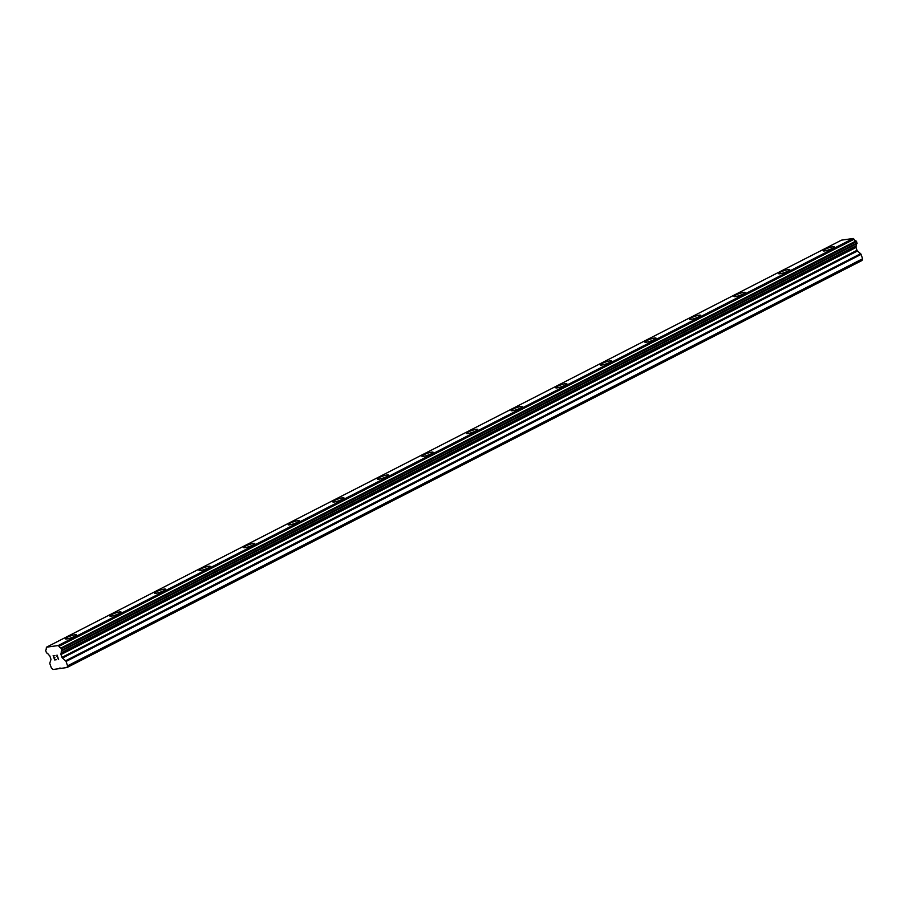 <?xml version="1.0" encoding="UTF-8"?>
<svg xmlns="http://www.w3.org/2000/svg" width="908" height="908" viewBox="0 0 908 908"><rect width="100%" height="100%" fill="white"/><g stroke="black" fill="none" stroke-linecap="round" stroke-linejoin="round"><path stroke-width="1.36" d="M65.274 638.812A5.947 0.976 160.8 0 1 67.022 637.405A5.947 0.976 160.8 0 1 72.958 635.203A5.947 0.976 160.8 0 1 76.51 634.908A5.947 0.976 160.8 0 1 74.751 636.304A5.947 0.976 160.8 0 1 68.815 638.528A5.947 0.976 160.8 0 1 65.274 638.812A5.947 0.976 160.8 0 1 67.033 637.416A5.947 0.976 160.8 0 1 72.969 635.191A5.947 0.976 160.8 0 1 76.51 634.908M109.857 615.999A5.947 0.976 160.8 0 1 111.616 614.591A5.947 0.976 160.8 0 1 117.541 612.378A5.947 0.976 160.8 0 1 121.093 612.083A5.947 0.976 160.8 0 1 119.334 613.479A5.947 0.976 160.8 0 1 113.398 615.703A5.947 0.976 160.8 0 1 109.857 615.987A5.947 0.976 160.8 0 1 111.605 614.58A5.947 0.976 160.8 0 1 117.552 612.367A5.947 0.976 160.8 0 1 121.082 612.083M156.199 591.766A5.947 0.976 160.8 0 1 162.123 589.553A5.947 0.976 160.8 0 1 165.665 589.258A5.947 0.976 160.8 0 1 163.917 590.654A5.947 0.976 160.8 0 1 157.981 592.867A5.947 0.976 160.8 0 1 154.439 593.162A5.947 0.976 160.8 0 1 156.199 591.766M154.439 593.162A5.947 0.976 160.8 0 1 156.187 591.755A5.947 0.976 160.8 0 1 162.123 589.542A5.947 0.976 160.8 0 1 165.665 589.258M199.022 570.337A5.947 0.976 160.8 0 1 200.77 568.93A5.947 0.976 160.8 0 1 206.695 566.728A5.947 0.976 160.8 0 1 210.247 566.433A5.947 0.976 160.8 0 1 208.499 567.829A5.947 0.976 160.8 0 1 202.563 570.042A5.947 0.976 160.8 0 1 199.022 570.337A5.947 0.976 160.8 0 1 200.77 568.941A5.947 0.976 160.8 0 1 206.706 566.717A5.947 0.976 160.8 0 1 210.247 566.422M243.605 547.513A5.947 0.976 160.8 0 1 245.353 546.105A5.947 0.976 160.8 0 1 251.278 543.903A5.947 0.976 160.8 0 1 254.83 543.608A5.947 0.976 160.8 0 1 253.082 545.004A5.947 0.976 160.8 0 1 247.135 547.218A5.947 0.976 160.8 0 1 243.605 547.513A5.947 0.976 160.8 0 1 245.353 546.117A5.947 0.976 160.8 0 1 251.289 543.892A5.947 0.976 160.8 0 1 254.83 543.597M288.177 524.688A5.947 0.976 160.8 0 1 289.936 523.28A5.947 0.976 160.8 0 1 295.86 521.079A5.947 0.976 160.8 0 1 299.413 520.783A5.947 0.976 160.8 0 1 297.654 522.179A5.947 0.976 160.8 0 1 291.718 524.393A5.947 0.976 160.8 0 1 288.177 524.688A5.947 0.976 160.8 0 1 289.936 523.292A5.947 0.976 160.8 0 1 295.872 521.067A5.947 0.976 160.8 0 1 299.413 520.772M332.759 501.863A5.947 0.976 160.8 0 1 334.519 500.456A5.947 0.976 160.8 0 1 340.455 498.242A5.947 0.976 160.8 0 1 343.996 497.947A5.947 0.976 160.8 0 1 342.237 499.355A5.947 0.976 160.8 0 1 336.3 501.568A5.947 0.976 160.8 0 1 332.759 501.863A5.947 0.976 160.8 0 1 334.519 500.467A5.947 0.976 160.8 0 1 340.443 498.254A5.947 0.976 160.8 0 1 343.996 497.959M379.101 477.642A5.947 0.976 160.8 0 1 385.026 475.429A5.947 0.976 160.8 0 1 388.579 475.134A5.947 0.976 160.8 0 1 386.819 476.53A5.947 0.976 160.8 0 1 380.883 478.743A5.947 0.976 160.8 0 1 377.342 479.038A5.947 0.976 160.8 0 1 379.101 477.642M377.342 479.038A5.947 0.976 160.8 0 1 379.09 477.631A5.947 0.976 160.8 0 1 385.037 475.417A5.947 0.976 160.8 0 1 388.567 475.122M421.925 456.213A5.947 0.976 160.8 0 1 423.673 454.806A5.947 0.976 160.8 0 1 429.609 452.604A5.947 0.976 160.8 0 1 433.15 452.309A5.947 0.976 160.8 0 1 431.402 453.705A5.947 0.976 160.8 0 1 425.466 455.918A5.947 0.976 160.8 0 1 421.925 456.213A5.947 0.976 160.8 0 1 423.684 454.817A5.947 0.976 160.8 0 1 429.62 452.593A5.947 0.976 160.8 0 1 433.15 452.298M466.508 433.388A5.947 0.976 160.8 0 1 468.256 431.981A5.947 0.976 160.8 0 1 474.18 429.779A5.947 0.976 160.8 0 1 477.733 429.484A5.947 0.976 160.8 0 1 475.985 430.88A5.947 0.976 160.8 0 1 470.049 433.093A5.947 0.976 160.8 0 1 466.508 433.388A5.947 0.976 160.8 0 1 468.256 431.992A5.947 0.976 160.8 0 1 474.192 429.768A5.947 0.976 160.8 0 1 477.733 429.473M511.091 410.564A5.947 0.976 160.8 0 1 512.838 409.156A5.947 0.976 160.8 0 1 518.763 406.954A5.947 0.976 160.8 0 1 522.316 406.648A5.947 0.976 160.8 0 1 520.568 408.055A5.947 0.976 160.8 0 1 514.632 410.268A5.947 0.976 160.8 0 1 511.091 410.564A5.947 0.976 160.8 0 1 512.838 409.168A5.947 0.976 160.8 0 1 518.774 406.943A5.947 0.976 160.8 0 1 522.316 406.648M555.673 387.727A5.947 0.976 160.8 0 1 557.421 386.331A5.947 0.976 160.8 0 1 563.346 384.129A5.947 0.976 160.8 0 1 566.898 383.823A5.947 0.976 160.8 0 1 565.151 385.23A5.947 0.976 160.8 0 1 559.203 387.444A5.947 0.976 160.8 0 1 555.673 387.727A5.947 0.976 160.8 0 1 557.421 386.343A5.947 0.976 160.8 0 1 563.357 384.118A5.947 0.976 160.8 0 1 566.898 383.823M602.004 363.518A5.947 0.976 160.8 0 1 607.929 361.305A5.947 0.976 160.8 0 1 611.481 360.998A5.947 0.976 160.8 0 1 609.722 362.406A5.947 0.976 160.8 0 1 603.786 364.619A5.947 0.976 160.8 0 1 600.245 364.902A5.947 0.976 160.8 0 1 602.004 363.518M600.245 364.902A5.947 0.976 160.8 0 1 602.004 363.506A5.947 0.976 160.8 0 1 607.94 361.282A5.947 0.976 160.8 0 1 611.481 360.998M644.828 342.078A5.947 0.976 160.8 0 1 646.587 340.682A5.947 0.976 160.8 0 1 652.511 338.48A5.947 0.976 160.8 0 1 656.064 338.173A5.947 0.976 160.8 0 1 654.305 339.581A5.947 0.976 160.8 0 1 648.369 341.794A5.947 0.976 160.8 0 1 644.828 342.078A5.947 0.976 160.8 0 1 646.587 340.682A5.947 0.976 160.8 0 1 652.523 338.457A5.947 0.976 160.8 0 1 656.064 338.173M689.41 319.253A5.947 0.976 160.8 0 1 691.158 317.857A5.947 0.976 160.8 0 1 697.094 315.655A5.947 0.976 160.8 0 1 700.647 315.348A5.947 0.976 160.8 0 1 698.888 316.756A5.947 0.976 160.8 0 1 692.952 318.969A5.947 0.976 160.8 0 1 689.41 319.253A5.947 0.976 160.8 0 1 691.17 317.857A5.947 0.976 160.8 0 1 697.106 315.632A5.947 0.976 160.8 0 1 700.635 315.348M733.993 296.439A5.947 0.976 160.8 0 1 735.752 295.032A5.947 0.976 160.8 0 1 741.677 292.83A5.947 0.976 160.8 0 1 745.218 292.524A5.947 0.976 160.8 0 1 743.47 293.92A5.947 0.976 160.8 0 1 737.534 296.144A5.947 0.976 160.8 0 1 733.993 296.428A5.947 0.976 160.8 0 1 735.741 295.021A5.947 0.976 160.8 0 1 741.688 292.807A5.947 0.976 160.8 0 1 745.218 292.524M780.324 272.207A5.947 0.976 160.8 0 1 786.249 269.994A5.947 0.976 160.8 0 1 789.801 269.699A5.947 0.976 160.8 0 1 788.053 271.095A5.947 0.976 160.8 0 1 782.117 273.319A5.947 0.976 160.8 0 1 778.576 273.603A5.947 0.976 160.8 0 1 780.324 272.207M778.576 273.603A5.947 0.976 160.8 0 1 780.324 272.196A5.947 0.976 160.8 0 1 786.26 269.982A5.947 0.976 160.8 0 1 789.801 269.699M823.159 250.778A5.947 0.976 160.8 0 1 824.907 249.371A5.947 0.976 160.8 0 1 830.831 247.169A5.947 0.976 160.8 0 1 834.384 246.874A5.947 0.976 160.8 0 1 832.636 248.27A5.947 0.976 160.8 0 1 826.689 250.494A5.947 0.976 160.8 0 1 823.159 250.778A5.947 0.976 160.8 0 1 824.907 249.382A5.947 0.976 160.8 0 1 830.843 247.158A5.947 0.976 160.8 0 1 834.384 246.874M46.49 647.2L841.512 240.143L853.18 238.486L853.963 239.156L59.02 646.314A2.599 1.646 -117.1 0 0 60.961 648.028L61.914 650.718A2.599 1.646 -117.1 0 0 61.267 652.739L60.95 653.794A1.078 0.692 -117.1 0 0 60.995 654.532L61.982 657.369A1.078 0.692 -117.1 0 0 62.436 658.05L65.603 660.786A1.078 0.692 62.9 0 1 66.057 661.467L67.567 665.825L67.033 667.516L61.506 668.311L53.016 669.514L51.415 668.129L49.895 663.771A1.078 0.692 62.9 0 1 49.849 663.033L50.905 659.685A1.078 0.692 -117.1 0 0 50.859 658.947L49.872 656.121A1.078 0.692 -117.1 0 0 49.418 655.428L48.442 654.566A2.599 1.646 -117.1 0 0 46.512 652.92L45.582 650.219A2.599 1.646 -117.1 0 0 46.217 648.142L46.49 647.2L58.146 645.543L58.929 646.212M67.033 667.516L862.067 260.46L862.6 258.769L861.079 254.41A1.078 0.692 -117.1 0 0 860.636 253.729L857.458 250.994A1.078 0.692 -117.1 0 1 857.004 250.313L856.028 247.475A1.078 0.692 -117.1 0 1 855.983 246.738L856.301 245.682A2.599 1.646 -117.1 0 1 856.936 243.662L855.994 240.972A2.599 1.646 -117.1 0 1 854.042 239.269L853.963 239.156M53.459 655.86L55.013 655.644L53.447 655.86L54.06 657.596L55.002 657.767L54.162 657.891L55.002 657.767M54.162 657.891L54.764 659.628L56.421 659.696L54.662 659.946L53.152 655.599L55.013 655.644M53.152 655.599L54.673 659.946L56.421 659.696M56.693 656.291L57.068 655.633L58.384 659.424L57.056 655.644M57.022 655.054L58.577 659.39M60.053 667.959L58.543 668.731M853.18 238.486L58.146 645.543M854.042 239.269L59.02 646.314M855.994 240.972L60.961 648.028M856.21 241.074L61.176 648.13M856.301 245.682L61.267 652.739M856.233 245.92L61.211 652.977M862.6 258.769L67.567 665.825M856.38 241.222L61.347 648.278M856.607 241.562L61.574 648.618M857.095 242.969L62.062 650.026M857.118 243.344L62.085 650.4M857.061 243.503L62.039 650.559M856.936 243.662L61.914 650.718M855.983 246.738L60.95 653.794M856.028 247.475L60.995 654.532M857.004 250.313L61.982 657.369M857.458 250.994L62.436 658.05M860.636 253.729L65.603 660.786M861.079 254.41L66.057 661.467"/></g></svg>
